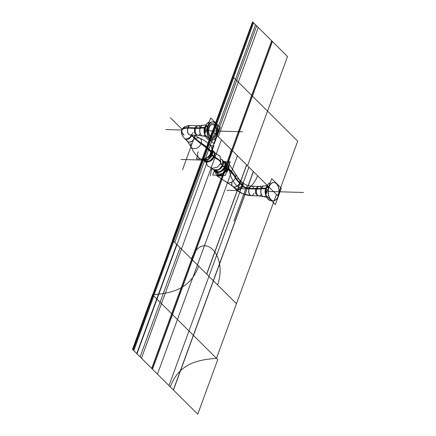 <?xml version="1.0" encoding="UTF-8"?>
<svg xmlns="http://www.w3.org/2000/svg" width="436" height="436" viewBox="0 0 436 436"><rect width="100%" height="100%" fill="white"/><g stroke="black" fill="none" stroke-linecap="round" stroke-linejoin="round"><path stroke-width="0.65" d="M191.159 135.04A4.758 1.864 20.1 0 0 191.393 135.28A4.747 3.221 -46.8 0 0 191.486 135.051A4.747 3.221 -46.8 0 1 188.243 138.61A4.747 3.221 -46.8 0 1 184.526 138.457M183.97 135.236A14.235 5.575 20.1 0 1 181.703 130.555A14.235 5.575 20.1 0 1 188.347 128.162M191.3 135.193A4.747 3.33 -45.2 0 0 191.36 135.046A4.747 3.33 134.8 0 1 188.025 138.512A4.747 3.33 134.8 0 1 184.248 138.19C181.578 135.013 180.776 132.337 181.839 130.151C182.433 127.792 184.782 126.266 188.875 125.563L190.548 125.524A4.747 2.829 91.7 0 0 188.003 127.884A14.246 5.581 -159.9 0 0 181.839 130.151A14.246 5.581 20.1 0 1 188.003 127.884A4.747 2.829 91.7 0 0 190.27 135.013L190.45 135.024A4.747 2.703 92.9 0 0 190.57 135.024M181.599 133.678L181.997 129.759A14.235 5.575 20.1 0 1 188.532 127.644M195.911 127.857L187.954 127.623A4.747 2.829 91.7 0 0 187.703 132.462A4.747 2.829 91.7 0 0 190.118 135.013L198.075 135.242M198.048 135.242L196.827 135.209L194.456 132.789L194.565 128.075L195.786 128.108L194.565 128.075L197.105 125.715L198.326 125.748M200.277 127.426A4.747 2.829 91.7 0 0 195.655 128.108L188.003 127.884A14.246 5.581 20.1 0 0 183.785 134.713A14.246 5.581 20.1 0 1 188.003 127.884L195.655 128.108A4.747 2.829 91.7 0 1 200.277 127.426A4.747 2.829 91.7 0 0 195.655 128.108A4.747 2.829 91.7 0 1 198.2 125.748A4.747 2.829 91.7 0 0 195.655 128.108A4.747 2.829 91.7 0 0 197.922 135.236L202.255 135.912A5.357 3.194 -88.3 0 1 200.179 127.939A5.357 3.194 -88.3 0 1 202.56 125.328L202.56 125.328A5.357 3.194 -88.3 0 0 200.179 127.939A30.095 11.788 20.1 0 1 195.655 128.108A30.095 11.788 -159.9 0 0 200.179 127.939A30.095 11.788 20.1 0 1 201.067 127.857A30.095 11.788 20.1 0 1 204.555 127.77A30.095 11.788 -159.9 0 0 201.067 127.857A30.095 11.788 -159.9 0 0 200.179 127.939A30.095 11.788 20.1 0 1 195.655 128.108A4.747 2.829 91.7 0 0 197.922 135.236M198.353 125.753A4.747 2.829 91.7 0 0 195.72 128.375L187.763 128.14A4.747 2.829 91.7 0 1 190.396 125.519L198.353 125.753M202.685 125.301L198.069 125.742A4.747 2.829 91.7 0 0 195.426 128.364A30.095 10.442 -162.4 0 0 200.2 128.222A5.39 3.216 91.7 0 1 202.685 125.301A5.39 3.216 91.7 0 1 202.778 125.279M202.375 135.945L197.791 135.236A4.747 2.829 91.7 0 1 195.372 132.697A4.747 2.829 91.7 0 1 195.611 127.846A30.095 13.091 -157.3 0 0 200.413 127.639A5.39 3.216 91.7 0 0 202.375 135.945A5.39 3.216 91.7 0 0 202.468 135.972M200.173 127.672A30.095 13.091 22.7 0 1 204.871 127.459M204.865 127.377A5.968 3.559 91.7 0 0 204.707 127.775A5.968 3.559 91.7 0 1 204.865 127.377A5.968 3.559 91.7 0 0 204.707 127.775A5.968 3.559 91.7 0 1 204.865 127.377A5.968 3.559 91.7 0 0 204.707 127.775A5.968 3.559 91.7 0 0 204.669 133.999A5.968 3.559 91.7 0 1 204.707 127.775A1.166 0.458 -159.9 0 0 204.74 127.775A1.166 0.458 20.1 0 1 204.707 127.775A5.968 3.559 91.7 0 0 204.74 134.184A5.968 3.559 91.7 0 1 204.707 127.775A5.968 3.559 91.7 0 0 204.74 134.184M200.097 133.683A4.747 2.829 91.7 0 1 196.314 134.321A4.747 2.829 91.7 0 1 195.655 128.108A30.095 11.788 -159.9 0 0 200.179 127.939A30.095 11.788 20.1 0 1 201.067 127.857A30.095 11.788 20.1 0 1 204.555 127.77A30.095 11.788 -159.9 0 0 201.067 127.857A30.095 11.788 -159.9 0 0 200.179 127.939A5.357 3.194 -88.3 0 0 202.255 135.912L202.255 135.912A5.357 3.194 -88.3 0 1 200.179 127.939A30.095 11.788 20.1 0 1 195.655 128.108A4.747 2.829 91.7 0 0 196.314 134.321A4.747 2.829 91.7 0 0 200.097 133.683A4.747 2.829 91.7 0 1 196.314 134.321A4.747 2.829 91.7 0 1 195.655 128.108L188.003 127.884A4.747 2.829 91.7 0 0 188.908 134.37A4.747 2.829 91.7 0 0 192.81 132.658A4.747 2.829 -88.3 0 1 188.908 134.37A4.747 2.829 -88.3 0 1 188.003 127.884A4.747 2.829 91.7 0 0 188.908 134.37A4.747 2.829 91.7 0 0 192.81 132.658M199.96 128.249L199.96 128.249A30.095 10.442 17.6 0 1 204.68 128.108M205.307 126.293A5.979 3.564 91.7 0 0 204.446 128.097A1.166 0.403 -162.4 0 0 204.648 128.108M204.838 127.552A1.166 0.403 -162.4 0 0 204.816 127.53A7.308 4.36 91.7 0 1 205.601 125.737M205.045 135.106A5.979 3.564 91.7 0 1 204.68 127.448A1.166 0.507 -157.3 0 0 204.838 127.459M205.122 126.756A1.166 0.507 -157.3 0 0 205.105 126.74A7.308 4.36 91.7 0 0 204.729 134.212M204.816 134.479A7.308 4.36 91.7 0 0 205.312 135.678M205.34 126.598A7.532 4.491 91.7 0 0 205.171 127.023A7.532 4.491 91.7 0 1 205.34 126.598A7.532 4.491 91.7 0 0 205.171 127.023A7.532 4.491 91.7 0 1 205.34 126.598A7.532 4.491 91.7 0 0 205.171 127.023A7.532 4.491 91.7 0 0 204.833 133.928A7.532 4.491 91.7 0 1 205.171 127.023A1.166 0.458 -159.9 0 0 205.198 127.023A1.166 0.458 20.1 0 1 205.171 127.023A7.532 4.491 91.7 0 0 204.833 133.928A7.532 4.491 91.7 0 1 205.171 127.023A1.166 0.458 -159.9 0 0 205.198 127.023A1.166 0.458 20.1 0 1 205.171 127.023A7.532 4.491 91.7 0 0 204.833 133.928M205.073 134.735A7.532 4.491 91.7 0 0 205.1 134.806A7.532 4.491 91.7 0 1 205.073 134.735A7.532 4.491 91.7 0 0 205.231 135.16A7.532 4.491 91.7 0 1 205.073 134.735A7.532 4.491 91.7 0 0 205.231 135.16M205.329 126.62A1.166 0.507 -157.3 0 1 205.182 126.609A7.548 4.502 91.7 0 0 204.746 134.163L204.865 127.486M205.901 125.252A7.548 4.502 91.7 0 0 204.882 127.426A1.166 0.403 -162.4 0 0 205.084 127.437M205.274 126.881A1.166 0.403 -162.4 0 0 205.247 126.865A8.878 5.292 91.7 0 1 206.424 124.342M205.623 125.922A1.166 0.507 -157.3 0 0 205.601 125.9A8.878 5.292 91.7 0 0 204.871 133.836M204.855 134.517A7.548 4.502 91.7 0 0 205.579 136.179M205.084 134.746A8.878 5.292 91.7 0 0 206.048 137.122M205.476 126.309L204.893 133.776L205.661 125.835M209.209 121.971A9.101 5.428 91.7 0 0 205.634 126.271A9.101 5.428 -88.3 0 1 209.209 121.971A9.101 5.428 91.7 0 0 205.634 126.271A9.101 5.428 91.7 0 0 204.996 133.487A9.101 5.428 -88.3 0 1 205.634 126.271A9.101 5.428 -88.3 0 1 209.209 121.971A9.101 5.428 91.7 0 0 205.634 126.271A9.101 5.428 91.7 0 0 204.996 133.487A9.101 5.428 -88.3 0 1 205.634 126.271L207.618 126.326L205.634 126.271A9.101 5.428 91.7 0 0 204.996 133.487M205.329 134.991A9.101 5.428 91.7 0 0 209.978 139.951A9.101 5.428 -88.3 0 1 205.329 134.991A9.101 5.428 91.7 0 0 210.31 139.94A9.101 5.428 -88.3 0 1 205.329 134.991A9.101 5.428 91.7 0 0 210.31 139.94M205.46 126.336L205.312 126.805M209.231 121.911A9.101 5.428 -88.3 0 0 205.323 126.767L207.432 126.832M207.836 126.843A9.101 5.428 -88.3 0 1 212.877 121.818A9.101 5.428 -88.3 0 1 217.504 126.702A9.101 5.428 -88.3 0 1 217.03 135.978M212.735 121.813A9.101 5.428 91.7 0 0 207.863 126.336A9.101 5.428 -88.3 0 1 215.351 123.045A9.101 5.428 -88.3 0 1 217.079 135.492A9.101 5.428 91.7 0 0 215.15 122.859M209.907 139.945L209.836 139.945A9.101 5.428 -88.3 0 1 205.138 134.8M204.898 133.748A9.101 5.428 -88.3 0 1 205.683 125.781L207.792 125.841M217.39 134.991A9.101 5.428 -88.3 0 1 212.348 140.016A9.101 5.428 -88.3 0 1 207.721 135.133A9.101 5.428 -88.3 0 1 208.195 125.857M217.079 135.492C213.651 145.924 203.863 136.201 207.863 126.336C211.291 115.905 221.074 125.628 217.079 135.492C213.651 145.924 203.863 136.201 207.863 126.336C211.291 115.905 221.074 125.628 217.079 135.492C213.651 145.924 203.863 136.201 207.863 126.336C211.291 115.905 221.074 125.628 217.079 135.492C213.651 145.924 203.863 136.201 207.863 126.336C211.291 115.905 221.074 125.628 217.079 135.492A9.101 5.428 -88.3 0 1 209.591 138.779A9.101 5.428 -88.3 0 1 207.863 126.336A9.101 5.428 -88.3 0 1 215.351 123.045A9.101 5.428 -88.3 0 1 217.079 135.492A9.101 5.428 91.7 0 0 215.351 123.045A9.101 5.428 91.7 0 0 207.863 126.336A9.101 5.428 91.7 0 0 209.591 138.779A9.101 5.428 91.7 0 0 217.079 135.492A9.101 5.428 91.7 0 0 215.351 123.045A9.101 5.428 91.7 0 0 207.863 126.336A9.101 5.428 91.7 0 0 209.591 138.779A9.101 5.428 91.7 0 0 217.079 135.492A9.101 5.428 -88.3 0 1 209.591 138.779A9.101 5.428 -88.3 0 1 207.863 126.336A9.101 5.428 91.7 0 0 212.207 140.011M214.261 143.869L220.262 127.481L210.681 117.96L204.68 134.348L214.261 143.869M184.096 138.038A4.747 3.33 -45.2 0 0 184.155 138.103L187.535 141.46M191.878 135.062L194.778 137.945M192.26 135.073L192.096 135.618L191.333 134.866L192.096 135.618L188.772 139.171L184.935 138.877L184.177 138.125M184.243 138.185A4.747 3.33 -45.2 0 0 188.02 138.512A4.747 3.33 -45.2 0 0 191.36 135.046A4.747 3.33 134.8 0 1 188.02 138.512A4.747 3.33 134.8 0 1 184.243 138.185A4.747 3.33 -45.2 0 0 188.02 138.512A4.747 3.33 -45.2 0 0 191.36 135.046A4.747 3.33 134.8 0 1 188.02 138.512A4.747 3.33 134.8 0 1 184.243 138.185A4.747 3.33 -45.2 0 0 187.992 138.523A4.747 3.33 -45.2 0 0 191.339 135.106M191.213 135.1L194.592 138.457A4.747 3.33 -45.2 0 0 194.565 135.138M194.478 135.138A4.747 3.33 134.8 0 1 194.396 138.267A38.025 13.44 -157 0 0 200.991 143.782A47.709 16.862 23 0 1 211.46 152.736A8.306 5.821 -45.2 0 0 211.089 146.485L209.258 144.485C206.25 141.531 202.86 139.384 199.089 138.049M198.925 157.827A8.328 5.837 -45.2 0 0 205.65 158.344A8.328 5.837 -45.2 0 0 211.476 152.11A47.709 18.683 -159.9 0 0 210.092 150.665A47.709 18.683 -159.9 0 0 201.121 143.444A6.235 4.371 -45.2 0 1 194.151 148.681A6.235 4.371 -45.2 0 1 191.115 143.15A6.235 4.371 -45.2 0 0 194.151 148.681A6.235 4.371 -45.2 0 0 201.121 143.444A6.235 4.371 -45.2 0 0 199.35 138.141C203.029 139.493 206.337 141.613 209.28 144.507L210.899 146.262A8.328 5.837 134.8 0 1 211.476 152.11A47.709 18.683 -159.9 0 0 210.092 150.665A47.709 18.683 -159.9 0 0 201.121 143.444A47.709 18.683 20.1 0 1 210.092 150.665A47.709 18.683 20.1 0 1 211.476 152.11A8.328 5.837 134.8 0 1 199.181 158.055L197.415 156.448C194.505 153.526 192.358 150.229 190.984 146.556A6.235 4.371 -45.2 0 0 195.922 148.425A6.235 4.371 -45.2 0 0 201.121 143.444A38.025 14.895 20.1 0 1 194.603 138.114A4.747 3.33 134.8 0 1 191.279 141.667A4.747 3.33 134.8 0 1 187.447 141.373L191.028 146.665A6.235 4.371 -45.2 0 0 195.993 148.404A6.235 4.371 -45.2 0 0 201.121 143.444A38.025 14.895 20.1 0 1 194.603 138.114A4.747 3.33 134.8 0 0 194.527 135.138A4.747 3.33 134.8 0 1 194.603 138.114A38.025 14.895 -159.9 0 0 201.121 143.444A6.235 4.371 -45.2 0 0 199.459 138.185L194.674 135.144L199.568 138.228M187.3 141.226A4.747 3.33 134.8 0 0 187.349 141.275A4.747 3.33 134.8 0 0 191.311 141.493A4.747 3.33 134.8 0 0 194.581 137.749A38.025 16.285 -162.9 0 0 201.236 143.101A47.709 20.432 17.1 0 1 211.629 151.657M211.678 151.706A47.709 20.432 17.1 0 1 211.787 151.832A8.306 5.821 -45.2 0 1 206.283 158.279A8.306 5.821 -45.2 0 1 199.405 158.241L197.394 156.426C194.423 153.434 192.254 150.06 190.892 146.3M194.494 138.005A38.025 14.895 -159.9 0 0 201.121 143.444A38.025 14.895 20.1 0 1 194.603 138.114A4.747 3.33 134.8 0 0 194.527 135.138A4.747 3.33 134.8 0 1 194.603 138.114L191.524 135.051L194.603 138.114A38.025 14.895 -159.9 0 0 201.121 143.444A47.709 18.683 20.1 0 1 210.092 150.665A47.709 18.683 20.1 0 1 211.476 152.11A8.328 5.837 134.8 0 1 202.162 159.113A8.328 5.837 134.8 0 1 198.113 151.723A8.328 5.837 -45.2 0 0 202.162 159.113A8.328 5.837 -45.2 0 0 211.476 152.11A8.328 5.837 -45.2 0 0 210.664 146.006M197.361 156.399L196.445 158.911L200.909 159.042M210.343 145.624L213.962 145.733L211.951 151.216M211.171 153.347L209.002 159.276L203.912 159.129M212.185 150.578A6.507 4.562 -45.2 0 1 211.885 154.42A1.591 0.561 23 0 1 210.866 154.18M209.743 157.254A6.327 4.436 -45.2 0 0 211.891 154.066A6.327 4.436 -45.2 0 1 209.743 157.254A6.327 4.436 -45.2 0 0 211.891 154.066A6.327 4.436 -45.2 0 1 209.743 157.254A6.327 4.436 -45.2 0 0 211.891 154.066A1.591 0.621 20.1 0 1 210.975 153.886A1.591 0.621 -159.9 0 0 211.891 154.066A6.327 4.436 -45.2 0 0 212.098 150.823A6.327 4.436 -45.2 0 1 211.891 154.066A1.591 0.621 20.1 0 1 210.975 153.886A1.591 0.621 -159.9 0 0 211.891 154.066A1.591 0.621 20.1 0 1 210.975 153.886A1.591 0.621 20.1 0 0 212.027 154.066L212.414 154.279A6.731 4.714 134.8 0 1 209.351 158.328A6.731 4.714 -45.2 0 0 212.414 154.279L212.414 154.279A6.731 4.714 -45.2 0 0 212.348 150.137A6.731 4.714 134.8 0 1 212.414 154.279L212.021 154.082L212.414 154.279A6.731 4.714 134.8 0 1 209.351 158.328A6.731 4.714 -45.2 0 0 212.414 154.279L212.414 154.279A6.731 4.714 -45.2 0 1 209.351 158.328M203.269 159.227A6.507 4.562 -45.2 0 0 206.773 159.211M209.656 157.494A6.507 4.562 -45.2 0 0 212.147 153.712A1.591 0.681 17.1 0 1 211.084 153.597M203.612 159.184A6.327 4.436 -45.2 0 0 206.359 159.2A6.327 4.436 -45.2 0 1 203.612 159.184A6.327 4.436 -45.2 0 0 206.359 159.2A6.327 4.436 -45.2 0 1 203.612 159.184A6.327 4.436 -45.2 0 0 206.359 159.2M212.141 153.734L212.594 154.001A6.693 4.687 -45.2 0 1 209.291 158.486M207.858 159.244A6.731 4.714 -45.2 0 1 202.718 159.265A6.731 4.714 -45.2 0 0 207.858 159.244A6.731 4.714 134.8 0 1 202.718 159.265A6.731 4.714 -45.2 0 0 207.858 159.244A6.731 4.714 134.8 0 1 202.718 159.265L204.451 159.941A6.693 4.687 -45.2 0 0 208.043 159.249M202.827 159.265A6.693 4.687 -45.2 0 0 207.536 159.233M209.444 158.066A6.693 4.687 -45.2 0 0 212.419 153.826L209.28 158.524L212.414 154.279M212.31 150.235A6.693 4.687 -45.2 0 1 212.152 154.557L212.348 150.126L212.823 151.521A6.693 4.687 -45.2 0 1 212.327 154.726L211.88 154.437M212.299 154.835A1.591 0.561 23 0 1 212.305 154.835A6.507 4.562 -45.2 0 0 212.452 154.448A6.507 4.562 -45.2 0 1 209.269 158.551M212.621 150.731A6.507 4.562 -45.2 0 1 213.902 156.42A1.591 0.561 23 0 1 211.901 155.641M203.901 159.827A6.327 4.436 -45.2 0 0 209.024 160.993A6.327 4.436 -45.2 0 0 213.907 156.072A6.327 4.436 -45.2 0 1 209.024 160.993A6.327 4.436 -45.2 0 1 203.901 159.827A6.327 4.436 -45.2 0 0 209.024 160.993A6.327 4.436 -45.2 0 0 213.907 156.072A6.327 4.436 -45.2 0 1 209.024 160.993A6.327 4.436 -45.2 0 1 203.901 159.827A6.327 4.436 -45.2 0 0 209.024 160.993A6.327 4.436 -45.2 0 0 213.907 156.072A1.591 0.621 20.1 0 1 212.032 155.407A1.591 0.621 -159.9 0 0 213.907 156.072A6.327 4.436 -45.2 0 0 212.703 150.976A6.327 4.436 -45.2 0 1 213.907 156.072A1.591 0.621 20.1 0 1 212.032 155.407A1.591 0.621 -159.9 0 0 213.907 156.072A1.591 0.621 20.1 0 1 212.032 155.407A1.591 0.621 20.1 0 0 214.043 156.072M203.656 159.75A6.507 4.562 -45.2 0 0 209.073 161.113A6.507 4.562 -45.2 0 0 214.163 155.717A1.591 0.681 17.1 0 1 212.152 155.167M209.574 158.323A4.758 3.335 -45.2 0 0 211.231 156.655M207.378 159.56A6.507 4.562 -45.2 0 0 208.097 159.249M214.152 155.734L214.61 156.001A6.693 4.687 -45.2 0 1 206.468 161.947L203.487 159.685L209.095 161.669L214.436 155.832A6.693 4.687 -45.2 0 1 209.008 161.451A6.693 4.687 -45.2 0 1 203.492 159.69A6.731 4.714 -45.2 0 0 208.849 161.652A6.731 4.714 -45.2 0 0 214.43 156.284A6.731 4.714 134.8 0 1 209.721 161.315A6.731 4.714 134.8 0 1 204.288 160.9A6.731 4.714 -45.2 0 0 209.721 161.315A6.731 4.714 -45.2 0 0 214.43 156.284L214.43 156.284A6.731 4.714 -45.2 0 0 213.771 151.352A6.731 4.714 134.8 0 1 214.43 156.284L214.038 156.088L214.43 156.284A6.731 4.714 134.8 0 1 208.849 161.652A6.731 4.714 134.8 0 1 203.508 159.696A6.731 4.714 -45.2 0 0 208.849 161.652A6.731 4.714 -45.2 0 0 214.43 156.284L214.038 156.088M213.275 158.6A6.611 4.633 134.8 0 1 211.531 160.35A6.611 4.633 -45.2 0 0 213.275 158.6L214.43 156.284M214.343 156.775L214.719 152.976L212.555 150.556A6.693 4.687 -45.2 0 1 214.169 156.557L214.37 156.726A6.736 4.72 134.8 0 0 213.667 151.248M213.896 156.437L214.343 156.731A6.693 4.687 -45.2 0 0 214.834 153.526L212.555 150.556L213.771 151.352C214.959 152.633 215.199 154.317 214.485 156.41L214.31 156.197L214.485 156.41M214.605 156.055L214.637 155.995A6.736 4.72 134.8 0 1 213.286 158.579A6.736 4.72 134.8 0 1 211.515 160.366A6.736 4.72 134.8 0 1 204.184 160.791M213.062 158.878A4.747 3.33 134.8 0 1 211.809 160.137M220.883 162.797A7.924 2.752 17.6 0 0 219.69 160.584A7.924 3.107 -159.9 0 0 214.071 157.363A7.924 3.107 20.1 0 1 220.774 163.124A7.924 3.107 -159.9 0 0 219.69 160.584A7.924 3.107 -159.9 0 0 214.071 157.363A7.924 3.107 20.1 0 1 219.69 160.584A7.924 3.107 20.1 0 1 220.774 163.124A7.924 3.107 -159.9 0 0 219.69 160.584L220.774 163.119L219.69 160.584L213.929 157.314L219.69 160.584A7.924 3.45 -157.3 0 0 214.229 157.042M214.065 157.369A7.924 3.068 24 0 1 220.572 163.62L220.3 156.628L214.616 152.573L220.169 156.393L220.774 163.119L217.586 167.081L212.599 168.291L207.923 166.192L205.514 161.734L207.923 166.192L212.599 168.291L217.586 167.081L220.774 163.119M220.382 164.018L222.807 165.113A6.736 4.72 -45.2 0 0 221.139 159.058M221.161 159.162A6.611 4.633 134.8 0 1 222.791 164.677A6.611 4.633 134.8 0 1 217.433 169.915A6.611 4.633 134.8 0 1 212.141 168.236A6.611 4.633 -45.2 0 0 217.433 169.915A6.611 4.633 -45.2 0 0 222.791 164.677A6.611 4.633 -45.2 0 0 221.161 159.162A6.611 4.633 134.8 0 1 222.791 164.677A6.611 4.633 -45.2 0 0 221.161 159.162A6.611 4.633 -45.2 0 1 222.791 164.677L220.507 163.762L222.791 164.677A6.611 4.633 134.8 0 1 217.433 169.915A6.611 4.633 134.8 0 1 212.141 168.236A6.611 4.633 -45.2 0 0 217.433 169.915A6.611 4.633 -45.2 0 0 222.791 164.677L220.507 163.762M220.621 163.505L223.074 164.377A6.736 4.72 -45.2 0 1 217.58 170.051A6.736 4.72 -45.2 0 1 212.038 168.22M222.742 164.279L223.205 164.546A6.693 4.687 -45.2 0 1 215.068 170.492L212.986 169.539A6.731 4.714 -45.2 0 0 218.409 169.817A6.731 4.714 -45.2 0 0 223.03 164.824A6.731 4.714 134.8 0 1 218.409 169.817A6.731 4.714 134.8 0 1 212.991 169.544A6.731 4.714 -45.2 0 0 218.409 169.817A6.731 4.714 -45.2 0 0 223.03 164.824L223.03 164.824A6.731 4.714 -45.2 0 0 222.474 160.001A6.731 4.714 134.8 0 1 223.03 164.824L223.03 164.824A6.731 4.714 134.8 0 1 218.409 169.817A6.731 4.714 134.8 0 1 212.991 169.544A6.731 4.714 -45.2 0 0 218.409 169.817A6.731 4.714 -45.2 0 0 223.03 164.824A6.731 4.714 -45.2 0 0 222.474 160.001A6.731 4.714 134.8 0 1 223.03 164.824L222.949 164.759M223.069 164.399L218.638 169.827L212.986 169.539M222.801 165.124L222.469 159.996L223.434 162.067A6.693 4.687 -45.2 0 1 222.938 165.271L222.485 164.977M222.91 165.38A1.591 0.561 23 0 1 222.916 165.38A6.507 4.562 -45.2 0 0 223.069 164.999A6.507 4.562 -45.2 0 1 217.989 170.105M223.237 161.276A6.507 4.562 -45.2 0 1 224.518 166.972A1.591 0.561 23 0 1 222.518 166.192M214.517 170.378A6.327 4.436 -45.2 0 0 219.635 171.539A6.327 4.436 -45.2 0 0 224.518 166.617A6.327 4.436 -45.2 0 1 219.635 171.539A6.327 4.436 -45.2 0 1 214.517 170.378A6.327 4.436 -45.2 0 0 219.635 171.539A6.327 4.436 -45.2 0 0 224.518 166.617A6.327 4.436 -45.2 0 1 219.635 171.539A6.327 4.436 -45.2 0 1 214.517 170.378A6.327 4.436 -45.2 0 0 219.635 171.539A6.327 4.436 -45.2 0 0 224.518 166.617A1.591 0.621 20.1 0 1 222.643 165.953A1.591 0.621 -159.9 0 0 224.518 166.617A6.327 4.436 -45.2 0 0 223.314 161.522A6.327 4.436 -45.2 0 1 224.518 166.617A1.591 0.621 20.1 0 1 222.643 165.953A1.591 0.621 -159.9 0 0 224.518 166.617A1.591 0.621 20.1 0 1 222.643 165.953A1.591 0.621 20.1 0 0 224.654 166.617M214.272 170.296A6.507 4.562 -45.2 0 0 219.684 171.659A6.507 4.562 -45.2 0 0 224.774 166.263A1.591 0.681 17.1 0 1 222.763 165.713M220.185 168.868A4.758 3.335 -45.2 0 0 221.848 167.201M224.769 166.285L225.221 166.552A6.693 4.687 -45.2 0 1 217.079 172.493L214.098 170.236A6.693 4.687 -45.2 0 0 219.624 171.997A6.693 4.687 -45.2 0 0 225.047 166.378L225.221 166.596L219.706 172.215L214.098 170.236L214.899 171.446A6.731 4.714 -45.2 0 0 220.333 171.866A6.731 4.714 -45.2 0 0 225.041 166.83A6.731 4.714 134.8 0 1 220.333 171.866A6.731 4.714 134.8 0 1 214.899 171.446C218.812 173.566 222.213 172.067 225.096 166.955L225.041 166.83A6.731 4.714 -45.2 0 0 224.387 161.898A6.731 4.714 134.8 0 1 225.041 166.83L224.649 166.634L225.041 166.83A6.731 4.714 134.8 0 1 219.461 172.198A6.731 4.714 134.8 0 1 214.12 170.242A6.731 4.714 -45.2 0 0 219.461 172.198A6.731 4.714 -45.2 0 0 225.041 166.83L224.649 166.634M225.096 166.955C225.81 164.863 225.576 163.178 224.387 161.898L223.172 161.102A6.693 4.687 -45.2 0 1 224.785 167.102L225.33 163.522L223.172 161.102L225.45 164.072A6.693 4.687 -45.2 0 1 224.954 167.277L224.507 166.983M224.927 167.38A1.591 0.561 23 0 1 224.932 167.38A6.507 4.562 -45.2 0 0 225.085 166.999A6.507 4.562 -45.2 0 1 220.006 172.111M225.249 163.266A6.513 4.567 -45.2 0 1 226.54 168.972A1.591 0.561 23 0 1 224.529 168.192M216.523 172.373A6.338 4.442 -45.2 0 0 221.646 173.55A6.338 4.442 -45.2 0 0 226.54 168.618A6.338 4.442 -45.2 0 1 221.646 173.55A6.338 4.442 -45.2 0 1 216.523 172.373A6.338 4.442 -45.2 0 0 221.646 173.55A6.338 4.442 -45.2 0 0 226.54 168.618A6.338 4.442 -45.2 0 1 221.646 173.55A6.338 4.442 -45.2 0 1 216.523 172.373A6.338 4.442 -45.2 0 0 221.646 173.55A6.338 4.442 -45.2 0 0 226.54 168.618A1.591 0.621 20.1 0 1 224.66 167.953A1.591 0.621 -159.9 0 0 226.54 168.618A6.338 4.442 -45.2 0 0 225.33 163.511A6.338 4.442 -45.2 0 1 226.54 168.618A1.591 0.621 20.1 0 1 224.66 167.953A1.591 0.621 -159.9 0 0 226.54 168.618A1.591 0.621 20.1 0 1 224.66 167.953A1.591 0.621 20.1 0 0 226.676 168.618M216.278 172.296A6.513 4.567 -45.2 0 0 221.695 173.67A6.513 4.567 -45.2 0 0 226.796 168.263A1.591 0.681 17.1 0 1 224.78 167.718M222.202 170.874A4.758 3.335 -45.2 0 0 223.859 169.206M214.305 170.661L212.697 175.059L225.254 175.425L230.213 161.881L224.18 161.707M224.518 162.034A7.526 5.276 134.8 0 1 227.494 168.65A7.526 5.276 134.8 0 1 220.72 174.798A7.526 5.276 134.8 0 1 215.035 171.571A7.526 5.276 -45.2 0 0 220.72 174.798A7.526 5.276 -45.2 0 0 227.494 168.65A7.526 5.276 -45.2 0 0 224.518 162.034A7.526 5.276 134.8 0 1 227.494 168.65A7.526 5.276 -45.2 0 0 224.518 162.034A7.526 5.276 -45.2 0 1 227.494 168.65A7.526 5.276 134.8 0 1 220.72 174.798A7.526 5.276 134.8 0 1 215.035 171.571A7.526 5.276 -45.2 0 0 220.72 174.798A7.526 5.276 -45.2 0 0 227.494 168.65A7.526 5.276 -45.2 0 1 220.72 174.798A7.526 5.276 -45.2 0 1 215.035 171.571M227.57 169.103A0.807 0.283 23 0 1 228.366 169.522M228.344 168.917A0.807 0.316 -159.9 0 0 227.728 168.678A0.807 0.316 20.1 0 1 228.344 168.917A0.807 0.316 -159.9 0 0 227.728 168.678A0.807 0.316 20.1 0 1 228.344 168.917A0.807 0.316 20.1 0 0 227.728 168.678A0.807 0.316 20.1 0 1 228.546 169.07A8.328 5.837 134.8 0 1 226.235 172.749A8.328 5.837 -45.2 0 0 228.546 169.07A47.709 18.683 20.1 0 1 230.072 170.52A47.709 18.683 20.1 0 1 235.538 177.643A6.235 4.371 134.8 0 1 227.309 182.651A6.235 4.371 134.8 0 0 235.538 177.643A47.709 18.683 -159.9 0 0 230.072 170.52A47.709 18.683 -159.9 0 0 228.546 169.07A8.328 5.837 -45.2 0 0 228.949 165.337A8.328 5.837 134.8 0 1 228.546 169.07A8.328 5.837 134.8 0 1 226.235 172.749A8.328 5.837 -45.2 0 0 228.546 169.07A47.709 18.683 20.1 0 1 230.072 170.52A47.709 18.683 -159.9 0 0 228.546 169.07A47.709 18.683 20.1 0 1 235.538 177.643A38.025 14.895 -159.9 0 0 238.405 181.567A38.025 14.895 -159.9 0 0 239.675 182.902A4.747 3.33 -45.2 0 0 239.211 179.419L235.631 174.128M227.881 168.252A0.807 0.343 17.1 0 1 228.497 168.47M226.48 172.078A8.306 5.821 -45.2 0 0 228.508 168.443A47.709 20.432 17.1 0 1 228.644 168.569A0.807 0.343 17.1 0 1 228.698 168.618A47.709 20.432 17.1 0 1 235.653 177.305A38.025 16.285 -162.9 0 0 239.871 182.749A4.747 3.33 134.8 0 1 236.574 186.504A4.747 3.33 134.8 0 1 232.611 186.254L227.091 182.564M222.611 175.348A8.328 5.837 134.8 0 1 216.441 175.168A8.328 5.837 -45.2 0 0 222.611 175.348A8.328 5.837 134.8 0 1 216.441 175.168A8.328 5.837 -45.2 0 0 222.611 175.348A8.328 5.837 -45.2 0 1 216.441 175.168M216.567 175.174A8.306 5.821 -45.2 0 0 222.011 175.332M228.824 165.675A8.306 5.821 -45.2 0 1 228.175 169.348A47.709 16.862 23 0 1 235.407 177.981A38.025 13.44 -157 0 0 239.68 183.267A4.747 3.33 134.8 0 0 239.304 179.518L235.587 174.019M225.744 161.751A8.306 5.821 -45.2 0 0 223.946 161.527M235.767 174.493L229.292 164.394L235.674 174.237A6.235 4.371 134.8 0 1 235.538 177.643A47.709 18.683 -159.9 0 0 230.072 170.52A47.709 18.683 20.1 0 1 235.538 177.643A47.709 18.683 -159.9 0 0 230.072 170.52A47.709 18.683 -159.9 0 0 228.546 169.07A0.807 0.316 20.1 0 0 227.728 168.678M235.669 174.237A6.235 4.371 134.8 0 1 235.538 177.643A38.025 14.895 -159.9 0 0 238.405 181.567A38.025 14.895 20.1 0 1 235.538 177.643A38.025 14.895 -159.9 0 0 239.784 183.006M227.2 182.608L232.519 186.156A4.747 3.33 -45.2 0 0 236.35 186.455A4.747 3.33 -45.2 0 0 239.675 182.902A38.025 14.895 20.1 0 1 238.405 181.567A38.025 14.895 20.1 0 1 235.538 177.643A38.025 14.895 20.1 0 0 238.405 181.567A38.025 14.895 -159.9 0 0 239.675 182.902A4.747 3.33 -45.2 0 0 236.519 178.76A4.747 3.33 -45.2 0 1 239.675 182.902A38.025 14.895 20.1 0 1 238.405 181.567A38.025 14.895 20.1 0 0 239.675 182.902L242.787 185.992L239.675 182.902A4.747 3.33 -45.2 0 0 236.519 178.76M243.048 185.91L239.669 182.553M249 188.843A4.747 2.829 -88.3 0 1 251.627 186.221A4.747 2.829 91.7 0 0 249.087 188.581A4.747 1.858 20.1 0 1 242.874 186.079A4.747 3.33 -45.2 0 0 242.411 182.602A4.747 3.33 134.8 0 1 242.874 186.079A4.747 3.33 -45.2 0 0 242.411 182.602L241.718 181.916L242.182 185.393L242.945 186.15L242.182 185.393L238.863 188.946L235.026 188.652L235.783 189.404L232.426 186.068A4.747 3.33 134.8 0 1 232.066 182.33M234.988 186.979A4.747 3.33 -45.2 0 0 238.1 190.047A4.747 3.33 -45.2 0 0 242.874 186.079A4.747 1.858 -159.9 0 0 249.087 188.581A4.747 1.858 20.1 0 1 242.874 186.079A4.747 3.33 -45.2 0 0 242.411 182.602A4.747 3.33 134.8 0 1 242.874 186.079A4.747 3.33 134.8 0 1 238.1 190.047A4.747 3.33 134.8 0 1 234.988 186.979A4.747 3.33 -45.2 0 0 238.1 190.047A4.747 3.33 -45.2 0 0 242.874 186.079A4.747 3.33 134.8 0 1 239.555 189.633A4.747 3.33 134.8 0 1 235.718 189.338A4.747 3.33 -45.2 0 0 239.555 189.633A4.747 3.33 -45.2 0 0 242.874 186.079A4.747 1.858 -159.9 0 0 249.087 188.581A4.747 2.829 91.7 0 0 251.349 195.715C245.25 195.279 240.04 193.153 235.718 189.338M242.863 186.428L239.484 183.071A4.747 3.33 134.8 0 0 239.119 179.332L242.498 182.689M251.801 186.227C247.871 185.807 244.716 184.57 242.334 182.526A4.747 3.428 -43.5 0 1 242.683 186.248A4.758 1.864 20.1 0 0 249.136 188.843A4.747 2.954 -89.7 0 1 251.801 186.227A4.747 2.954 -89.7 0 1 251.937 186.232M251.741 195.72A4.747 2.954 -89.7 0 1 249.152 193.203A4.747 2.954 -89.7 0 1 249.327 188.33A4.758 1.864 20.1 0 1 242.874 185.736A4.747 3.428 -43.5 0 1 239.506 189.458A4.747 3.428 -43.5 0 1 235.445 189.06M256.989 188.554L249.032 188.325M259.131 195.938L257.91 195.906L255.534 193.491L255.643 188.772L256.869 188.804L255.643 188.772L258.183 186.412L259.409 186.45A4.747 2.829 91.7 0 0 256.804 189.071L248.847 188.837M261.36 188.123A4.747 2.829 91.7 0 0 256.739 188.804L249.229 188.586L256.739 188.804A4.747 2.829 91.7 0 1 261.36 188.123A4.747 2.829 91.7 0 0 256.739 188.804A4.747 2.829 91.7 0 1 259.278 186.445A4.747 2.829 91.7 0 0 256.739 188.804A4.747 2.829 91.7 0 0 259 195.938L263.333 196.609A5.357 3.194 -88.3 0 1 261.262 188.635A5.357 3.194 -88.3 0 1 263.644 186.025L263.644 186.025A5.357 3.194 -88.3 0 0 261.262 188.635A30.095 11.788 20.1 0 1 256.739 188.804A30.095 11.788 -159.9 0 0 261.262 188.635A30.095 11.788 20.1 0 1 265.638 188.466A30.095 11.788 -159.9 0 0 261.262 188.635A30.095 11.788 20.1 0 1 256.739 188.804A4.747 2.829 91.7 0 0 259 195.938M263.764 185.998L259.148 186.439A4.747 2.829 91.7 0 0 256.504 189.06A30.095 10.442 -162.4 0 0 261.284 188.924A5.39 3.216 91.7 0 1 263.764 185.998A5.39 3.216 91.7 0 1 263.862 185.976M263.453 196.647L258.875 195.933A4.747 2.829 91.7 0 1 256.45 193.393A4.747 2.829 91.7 0 1 256.695 188.548A30.095 13.091 -157.3 0 0 261.496 188.336A5.39 3.216 91.7 0 0 263.453 196.647A5.39 3.216 91.7 0 0 263.551 196.669M261.251 188.368A30.095 13.091 22.7 0 1 265.949 188.156M265.944 188.074A5.968 3.559 91.7 0 0 265.786 188.472A5.968 3.559 91.7 0 1 265.944 188.074A5.968 3.559 91.7 0 0 265.786 188.472A5.968 3.559 91.7 0 1 265.944 188.074A5.968 3.559 91.7 0 0 265.786 188.472A5.968 3.559 91.7 0 0 265.753 194.696A5.968 3.559 91.7 0 1 265.786 188.472A1.166 0.458 -159.9 0 0 265.824 188.472A1.166 0.458 20.1 0 1 265.786 188.472A5.968 3.559 91.7 0 0 265.824 194.881A5.968 3.559 91.7 0 1 265.786 188.472A5.968 3.559 91.7 0 0 265.824 194.881M261.18 194.38A4.747 2.829 91.7 0 1 257.398 195.023A4.747 2.829 91.7 0 1 256.739 188.804A30.095 11.788 -159.9 0 0 261.262 188.635A30.095 11.788 20.1 0 1 265.638 188.466A30.095 11.788 -159.9 0 0 261.262 188.635A5.357 3.194 -88.3 0 0 263.333 196.609L263.339 196.609A5.357 3.194 -88.3 0 1 261.262 188.635A30.095 11.788 20.1 0 1 256.739 188.804A4.747 2.829 91.7 0 0 257.398 195.023A4.747 2.829 91.7 0 0 261.18 194.38A4.747 2.829 91.7 0 1 257.398 195.023A4.747 2.829 91.7 0 1 256.739 188.804L249.229 188.586M261.044 188.946L261.044 188.946A30.095 10.442 17.6 0 1 265.764 188.804M266.385 186.99A5.979 3.564 91.7 0 0 265.524 188.793A1.166 0.403 -162.4 0 0 265.731 188.804M265.922 188.248A1.166 0.403 -162.4 0 0 265.895 188.227A7.308 4.36 91.7 0 1 266.685 186.434M266.129 195.802A5.979 3.564 91.7 0 1 265.764 188.145A1.166 0.507 -157.3 0 0 265.916 188.156M266.205 187.453A1.166 0.507 -157.3 0 0 266.183 187.436A7.308 4.36 91.7 0 0 265.813 194.908M265.895 195.175A7.308 4.36 91.7 0 0 266.396 196.374M266.418 187.295A7.532 4.491 91.7 0 0 266.254 187.72A7.532 4.491 91.7 0 1 266.418 187.295A7.532 4.491 91.7 0 0 266.254 187.72A7.532 4.491 91.7 0 1 266.418 187.295A7.532 4.491 91.7 0 0 266.254 187.72A7.532 4.491 91.7 0 0 265.916 194.625A7.532 4.491 91.7 0 1 266.254 187.72A1.166 0.458 -159.9 0 0 266.282 187.72A1.166 0.458 20.1 0 1 266.254 187.72A7.532 4.491 91.7 0 0 265.916 194.625A7.532 4.491 91.7 0 1 266.254 187.72A1.166 0.458 -159.9 0 0 266.282 187.72A1.166 0.458 20.1 0 1 266.254 187.72A7.532 4.491 91.7 0 0 265.916 194.625M266.314 195.857A7.532 4.491 91.7 0 1 266.156 195.437A7.532 4.491 91.7 0 0 266.314 195.857A7.532 4.491 91.7 0 1 266.156 195.437A7.532 4.491 91.7 0 0 266.178 195.502A7.532 4.491 91.7 0 1 266.156 195.437A8.878 5.292 91.7 0 0 267.132 197.819M265.944 188.183L265.829 194.865A7.548 4.502 91.7 0 1 266.26 187.306A1.166 0.507 -157.3 0 0 266.412 187.317M266.979 185.949A7.548 4.502 91.7 0 0 265.96 188.129A1.166 0.403 -162.4 0 0 266.162 188.139M266.358 187.584A1.166 0.403 -162.4 0 0 266.331 187.562A8.878 5.292 91.7 0 1 267.502 185.038M266.707 186.619A1.166 0.507 -157.3 0 0 266.685 186.597A8.878 5.292 91.7 0 0 265.949 194.532M265.933 195.214A7.548 4.502 91.7 0 0 266.663 196.881M266.745 186.532L265.971 194.472L266.543 187.033L266.936 186.096L266.391 187.502M270.293 182.668A9.101 5.428 91.7 0 0 266.718 186.968A9.101 5.428 -88.3 0 1 270.293 182.668A9.101 5.428 91.7 0 0 266.718 186.968A9.101 5.428 91.7 0 0 266.08 194.184A9.101 5.428 -88.3 0 1 266.718 186.968A9.101 5.428 -88.3 0 1 270.293 182.668A9.101 5.428 91.7 0 0 266.718 186.968A9.101 5.428 91.7 0 0 266.08 194.184A9.101 5.428 -88.3 0 1 266.718 186.968L268.696 187.028L266.718 186.968A9.101 5.428 91.7 0 0 266.08 194.184M266.412 195.688A9.101 5.428 91.7 0 0 271.061 200.647A9.101 5.428 -88.3 0 1 266.412 195.688A9.101 5.428 91.7 0 0 271.394 200.636A9.101 5.428 -88.3 0 1 266.412 195.688A9.101 5.428 91.7 0 0 271.394 200.636M270.315 182.608A9.101 5.428 -88.3 0 0 266.407 187.469L268.511 187.529M268.914 187.54A9.101 5.428 -88.3 0 1 273.961 182.515A9.101 5.428 -88.3 0 1 278.582 187.398A9.101 5.428 -88.3 0 1 278.114 196.68M273.819 182.51A9.101 5.428 91.7 0 0 268.947 187.033A9.101 5.428 -88.3 0 1 276.429 183.747A9.101 5.428 -88.3 0 1 278.157 196.189A9.101 5.428 91.7 0 0 276.233 183.556M270.99 200.642L270.92 200.642A9.101 5.428 -88.3 0 1 266.216 195.497L266.625 196.729L266.205 195.486M265.982 194.445A9.101 5.428 -88.3 0 1 266.767 186.477L268.876 186.543M278.473 195.688A9.101 5.428 -88.3 0 1 273.427 200.713A9.101 5.428 -88.3 0 1 268.805 195.829A9.101 5.428 -88.3 0 1 269.279 186.554M278.157 196.189A9.101 5.428 -88.3 0 1 270.674 199.475A9.101 5.428 -88.3 0 1 268.947 187.033A9.101 5.428 -88.3 0 1 276.429 183.747A9.101 5.428 -88.3 0 1 278.157 196.189A9.101 5.428 91.7 0 0 276.429 183.747A9.101 5.428 91.7 0 0 268.947 187.033A9.101 5.428 91.7 0 0 270.674 199.475A9.101 5.428 91.7 0 0 278.157 196.189A9.101 5.428 -88.3 0 1 270.674 199.475A9.101 5.428 -88.3 0 1 268.947 187.033A9.101 5.428 -88.3 0 1 276.429 183.747A9.101 5.428 -88.3 0 1 278.157 196.189A9.101 5.428 -88.3 0 1 270.674 199.475A9.101 5.428 -88.3 0 1 268.947 187.033A9.101 5.428 91.7 0 0 273.285 200.713M271.759 178.656L265.764 195.045L275.345 204.566L281.34 188.178L271.759 178.656M204.849 134.757A5.357 3.194 -88.3 0 1 202.315 135.928A5.357 3.194 -88.3 0 0 204.849 134.757A5.357 3.194 -88.3 0 1 202.315 135.928M186.706 139.607A4.747 3.33 134.8 0 0 190.14 142.032A4.747 3.33 134.8 0 0 194.603 138.114A4.747 3.33 134.8 0 1 190.14 142.032A4.747 3.33 134.8 0 1 186.706 139.607A4.747 3.33 134.8 0 0 190.14 142.032A4.747 3.33 134.8 0 0 194.603 138.114L191.524 135.051M191.115 143.15A6.235 4.371 -45.2 0 0 194.151 148.681A6.235 4.371 -45.2 0 0 201.121 143.444A6.235 4.371 -45.2 0 0 195.388 138.528A6.235 4.371 -45.2 0 1 201.121 143.444A47.709 18.683 20.1 0 1 211.476 152.11A47.709 18.683 -159.9 0 0 210.092 150.665A47.709 18.683 -159.9 0 0 201.121 143.444A6.235 4.371 -45.2 0 0 195.388 138.528M211.891 154.066A6.327 4.436 -45.2 0 0 212.098 150.823A6.327 4.436 -45.2 0 1 211.891 154.066A6.327 4.436 -45.2 0 0 212.098 150.823M213.907 156.072A6.327 4.436 -45.2 0 0 212.703 150.976A6.327 4.436 -45.2 0 1 213.907 156.072A6.327 4.436 -45.2 0 0 212.703 150.976M211.683 160.235A4.747 3.33 -45.2 0 0 213.155 158.748A4.747 3.33 134.8 0 1 211.683 160.235A4.747 3.33 -45.2 0 0 213.155 158.748M224.518 166.617A6.327 4.436 -45.2 0 0 223.314 161.522A6.327 4.436 -45.2 0 1 224.518 166.617A6.327 4.436 -45.2 0 0 223.314 161.522M226.54 168.618A6.338 4.442 -45.2 0 0 225.33 163.511A6.338 4.442 -45.2 0 1 226.54 168.618A6.338 4.442 -45.2 0 0 225.33 163.511M232.056 182.679A4.747 3.33 -45.2 0 0 234.361 186.891A4.747 3.33 -45.2 0 0 239.675 182.902A4.747 3.33 -45.2 0 1 234.361 186.891A4.747 3.33 -45.2 0 1 232.056 182.679A4.747 3.33 -45.2 0 0 234.361 186.891A4.747 3.33 -45.2 0 0 239.675 182.902L242.787 185.992M242.372 182.564A4.747 3.33 -45.2 0 0 240.045 181.888A4.747 3.33 134.8 0 1 242.372 182.564A4.747 3.33 -45.2 0 0 240.045 181.888M242.874 186.079A4.747 1.858 -159.9 0 0 249.087 188.581A4.747 2.829 91.7 0 0 249.986 195.072A4.747 2.829 91.7 0 0 253.894 193.355A4.747 2.829 -88.3 0 1 249.986 195.072A4.747 2.829 -88.3 0 1 249.087 188.581A4.747 2.829 91.7 0 0 249.986 195.072A4.747 2.829 91.7 0 0 253.894 193.355M265.933 195.453A5.357 3.194 -88.3 0 1 263.393 196.625A5.357 3.194 -88.3 0 0 265.933 195.453A5.357 3.194 -88.3 0 1 263.393 196.625M195.17 135.16L182.488 169.811L195.17 135.16M217.76 359.586L197.77 414.2L133.808 350.637L153.794 296.022L217.76 359.586L197.77 414.2L133.808 350.637L153.794 296.022L217.76 359.586L197.77 414.2L133.808 350.637L153.794 296.022L217.76 359.586L197.77 414.2L133.808 350.637L153.794 296.022L217.76 359.586M181.888 130.021L165.767 129.552L181.888 130.021M212.861 131.301L232.437 150.758L192.467 259.981L172.89 240.53L212.861 131.301L232.437 150.758L192.467 259.981L172.89 240.53L252.831 22.078L272.413 41.529L232.437 150.758L212.861 131.301L252.831 22.078L272.413 41.529L232.437 150.758L212.861 131.301L252.831 22.078L272.413 41.529L232.437 150.758L212.861 131.301L252.831 22.078L272.413 41.529L232.437 150.758L212.861 131.301M152.496 369.21L132.92 349.754L172.89 240.53L192.467 259.981L152.496 369.21L132.92 349.754L172.89 240.53L192.467 259.981L152.496 369.21M216.692 135.106L212.588 131.034L252.564 21.805L256.662 25.882L216.692 135.106L212.588 131.034L252.564 21.805L256.662 25.882L216.692 135.106L212.588 131.034L252.564 21.805L256.662 25.882L216.692 135.106L212.588 131.034L252.564 21.805L256.662 25.882L216.692 135.106L212.588 131.034L252.564 21.805L258.27 27.473L218.294 136.702L212.583 131.029L252.558 21.8L258.27 27.473L218.294 136.702L212.583 131.029L252.558 21.8L258.27 27.473L218.294 136.702L212.583 131.029L252.558 21.8L258.27 27.473L218.294 136.702L212.583 131.029L252.558 21.8L258.27 27.473L218.294 136.702L212.583 131.029L252.558 21.8L258.27 27.473L218.294 136.702L212.583 131.029L252.558 21.8L258.27 27.473L218.294 136.702L212.583 131.029L252.558 21.8L258.27 27.473L218.294 136.702L212.583 131.029L252.558 21.8L256.662 25.882L216.692 135.106L212.588 131.034L252.564 21.805L256.662 25.882L216.692 135.106L212.588 131.034L252.564 21.805L256.662 25.882L216.692 135.106L212.588 131.034L252.564 21.805L256.662 25.882L216.692 135.106M195.513 128.102A30.095 11.788 -159.9 0 0 200.304 127.928M202.255 135.912A5.357 3.194 -88.3 0 1 200.179 127.939A5.357 3.194 -88.3 0 0 202.255 135.912M207.721 130.773L240.013 131.716L207.721 130.773M173.479 241.113L176.722 244.334L136.751 353.563L132.648 349.487L172.618 240.258L176.722 244.334L136.751 353.563L132.648 349.487L172.618 240.258L176.722 244.334L136.751 353.563L132.648 349.487L172.618 240.258L176.722 244.334L136.751 353.563L132.648 349.487L172.618 240.258L176.722 244.334L136.751 353.563L132.648 349.487L172.618 240.258L176.722 244.334L136.751 353.563L132.648 349.487L172.618 240.258L176.722 244.334L136.751 353.563L132.648 349.487L172.618 240.258L176.722 244.334L136.751 353.563L132.648 349.487L172.618 240.258L173.479 241.113M200.059 127.955A30.095 11.788 20.1 0 1 204.773 127.775M204.555 127.77A30.095 11.788 -159.9 0 0 201.067 127.857A30.095 11.788 -159.9 0 0 200.179 127.939M247.539 165.756L215.553 133.977L255.523 24.748L287.509 56.533L247.539 165.756L215.553 133.977L255.523 24.748L287.509 56.533L247.539 165.756L215.553 133.977L255.523 24.748L287.509 56.533L247.539 165.756L215.553 133.977L255.523 24.748L287.509 56.533L247.539 165.756L215.553 133.977L255.523 24.748L287.509 56.533L247.539 165.756L215.553 133.977L255.523 24.748L287.509 56.533L247.539 165.756L215.553 133.977L255.523 24.748L287.509 56.533L247.539 165.756L215.553 133.977L255.523 24.748L287.509 56.533L247.539 165.756L215.553 133.977L255.523 24.748L287.509 56.533L247.539 165.756L215.553 133.977L255.523 24.748L287.509 56.533L247.539 165.756L215.553 133.977L255.523 24.748L287.509 56.533L247.539 165.756L215.553 133.977L255.523 24.748L287.509 56.533L247.539 165.756L215.553 133.977L255.523 24.748L287.509 56.533L247.539 165.756L215.553 133.977L255.523 24.748L287.509 56.533L247.539 165.756L215.553 133.977L255.523 24.748L287.509 56.533L247.539 165.756L215.553 133.977L255.523 24.748L287.509 56.533L247.539 165.756M208.986 130.811L241.272 131.754L208.986 130.811M221.412 139.798L253.398 171.582L213.427 280.806L181.441 249.027L221.412 139.798L253.398 171.582L213.427 280.806L181.441 249.027L221.412 139.798L253.398 171.582L173.452 390.035L141.471 358.256L181.441 249.027L213.427 280.806L173.452 390.035L141.471 358.256L181.441 249.027L213.427 280.806L181.441 249.027L221.412 139.798L253.398 171.582L213.427 280.806L181.441 249.027L221.412 139.798L253.294 171.479L213.324 280.708L181.441 249.027L213.427 280.806L173.452 390.035L141.471 358.256L181.441 249.027L213.427 280.806L173.452 390.035L141.471 358.256L221.412 139.798L253.294 171.479L213.324 280.708L181.441 249.027L221.412 139.798L253.294 171.479L213.324 280.708L181.441 249.027L221.412 139.798L253.294 171.479L213.324 280.708L181.441 249.027L221.412 139.798L253.294 171.479L173.348 389.931L141.471 358.256L181.441 249.027L213.324 280.708L173.348 389.931L141.471 358.256L181.441 249.027L213.324 280.708L173.348 389.931L141.471 358.256L181.441 249.027L213.324 280.708L173.348 389.931L141.471 358.256L181.441 249.027L213.324 280.708L181.441 249.027L221.412 139.798L253.294 171.479L213.324 280.708L181.441 249.027L221.412 139.798L237.407 155.69L197.432 264.919L181.441 249.027L221.412 139.798L237.407 155.69L197.432 264.919L181.441 249.027L221.412 139.798L237.407 155.69L157.461 374.143L141.471 358.256L181.441 249.027L197.432 264.919L157.461 374.143L141.471 358.256L181.441 249.027L213.324 280.708L173.348 389.931L141.471 358.256L181.441 249.027L213.324 280.708L173.348 389.931L141.471 358.256L221.412 139.798L237.407 155.69L197.432 264.919L181.441 249.027L221.412 139.798L253.294 171.479L213.324 280.708L181.441 249.027L221.412 139.798L253.294 171.479L213.324 280.708L181.441 249.027L221.412 139.798L253.294 171.479L173.348 389.931L141.471 358.256L181.441 249.027L213.324 280.708L173.348 389.931L141.471 358.256L181.441 249.027L213.324 280.708L181.441 249.027L197.432 264.919L157.461 374.143L141.471 358.256L181.441 249.027L197.432 264.919L157.461 374.143L141.471 358.256L221.412 139.798L253.294 171.479L213.324 280.708L181.441 249.027L221.412 139.798L253.294 171.479L213.324 280.708L181.441 249.027L221.412 139.798L253.294 171.479L213.324 280.708L181.441 249.027L221.412 139.798L253.398 171.582L213.427 280.806L181.441 249.027L213.324 280.708L173.348 389.931L141.471 358.256L181.441 249.027L213.324 280.708L173.348 389.931L141.471 358.256L181.441 249.027L213.324 280.708L173.348 389.931L141.471 358.256L181.441 249.027L213.324 280.708L173.348 389.931L141.471 358.256L221.412 139.798L253.398 171.582L213.427 280.806L181.441 249.027L221.412 139.798L253.398 171.582L213.427 280.806L181.441 249.027L221.412 139.798L253.398 171.582L213.427 280.806L181.441 249.027L221.412 139.798L253.398 171.582L213.427 280.806L181.441 249.027L221.412 139.798L253.398 171.582L213.427 280.806L181.441 249.027L221.412 139.798L253.398 171.582L213.427 280.806L181.441 249.027L221.412 139.798L253.398 171.582L213.427 280.806L181.441 249.027L221.412 139.798M210.245 130.849L242.53 131.792L210.245 130.849M210.103 130.844L242.389 131.786L210.103 130.844M205.492 126.266L207.618 126.326L205.492 126.266M151.739 368.458L133.678 350.511L173.648 241.282L191.709 259.229L151.739 368.458L133.678 350.511L173.648 241.282L191.709 259.229L151.739 368.458M205.634 126.271L207.618 126.326M213.618 132.054L231.68 150.006L191.709 259.229L173.648 241.282L213.618 132.054L231.68 150.006L191.709 259.229L173.648 241.282L213.618 132.054L253.594 22.83L271.655 40.777L231.68 150.006L213.618 132.054L253.594 22.83L271.655 40.777L231.68 150.006L213.618 132.054L253.594 22.83L271.655 40.777L231.68 150.006L213.618 132.054L253.594 22.83L271.655 40.777L231.68 150.006L213.618 132.054M213.008 131.449L232.29 150.611L192.32 259.834L173.038 240.677L213.008 131.449L232.29 150.611L192.32 259.834L173.038 240.677L252.978 22.22L272.266 41.382L232.29 150.611L213.008 131.449L252.978 22.22L272.266 41.382L232.29 150.611L213.008 131.449L252.978 22.22L272.266 41.382L232.29 150.611L213.008 131.449L252.978 22.22L272.266 41.382L232.29 150.611L213.008 131.449M152.349 369.063L133.067 349.901L173.038 240.677L192.32 259.834L152.349 369.063L133.067 349.901L173.038 240.677L192.32 259.834L152.349 369.063M182.221 129.481L170.432 117.769L182.221 129.481M178.831 246.427L180.057 247.653L140.087 356.877L132.675 349.514L172.645 240.285L178.831 246.427L180.057 247.653L140.087 356.877L132.675 349.514L172.645 240.285L178.831 246.427M138.855 355.656L132.675 349.514L172.645 240.285L180.057 247.653L140.087 356.877L132.675 349.514L172.645 240.285L180.057 247.653L140.087 356.877L138.855 355.656M168.983 385.593L137.002 353.809L176.972 244.585L208.953 276.364L168.983 385.593L137.002 353.809L176.972 244.585L208.953 276.364L168.983 385.593L137.002 353.809L216.943 135.356L248.923 167.135L208.953 276.364L176.972 244.585L216.943 135.356L248.923 167.135L208.953 276.364L176.972 244.585L208.953 276.364L168.983 385.593L137.002 353.809L176.972 244.585L208.953 276.364L168.983 385.593M198.113 151.723A8.328 5.837 -45.2 0 0 202.162 159.113A8.328 5.837 -45.2 0 0 211.476 152.11M208.664 127.132C211.498 118.51 219.581 126.544 216.278 134.697C213.444 143.319 205.356 135.285 208.664 127.132C211.498 118.51 219.581 126.544 216.278 134.697C213.444 143.319 205.356 135.285 208.664 127.132C211.498 118.51 219.581 126.544 216.278 134.697C213.444 143.319 205.356 135.285 208.664 127.132C211.498 118.51 219.581 126.544 216.278 134.697C213.444 143.319 205.356 135.285 208.664 127.132M215.678 134.097C218.463 127.23 211.651 120.467 209.264 127.726C206.479 134.593 213.291 141.362 215.678 134.097C218.463 127.23 211.651 120.467 209.264 127.726C206.479 134.593 213.291 141.362 215.678 134.097C218.463 127.23 211.651 120.467 209.264 127.726C206.479 134.593 213.291 141.362 215.678 134.097C218.463 127.23 211.651 120.467 209.264 127.726C206.479 134.593 213.291 141.362 215.678 134.097M174.765 242.389L214.735 133.165L246.716 164.944L206.746 274.173L174.765 242.389L214.735 133.165L246.716 164.944L206.746 274.173L174.765 242.389L214.735 133.165L246.613 164.841L206.642 274.064L174.765 242.389L214.735 133.165L246.613 164.841L206.642 274.064L174.765 242.389L214.735 133.165L246.613 164.841L206.642 274.064L174.765 242.389L214.735 133.165L246.613 164.841L206.642 274.064L174.765 242.389L214.735 133.165L246.716 164.944L206.746 274.173L174.765 242.389L214.735 133.165L246.716 164.944L206.746 274.173L174.765 242.389L214.735 133.165L246.613 164.841L206.642 274.064L174.765 242.389L214.735 133.165L246.613 164.841L206.642 274.064L174.765 242.389L214.735 133.165L246.613 164.841L206.642 274.064L174.765 242.389L214.735 133.165L246.613 164.841L206.642 274.064L174.765 242.389L214.735 133.165L246.613 164.841L206.642 274.064L174.765 242.389L214.735 133.165L246.613 164.841L206.642 274.064L174.765 242.389L214.735 133.165L246.613 164.841L206.642 274.064L174.765 242.389L214.735 133.165L246.613 164.841L206.642 274.064L174.765 242.389L214.735 133.165L246.613 164.841L206.642 274.064L174.765 242.389L214.735 133.165L246.613 164.841L206.642 274.064L174.765 242.389L214.735 133.165L246.613 164.841L206.642 274.064L174.765 242.389L214.735 133.165L246.613 164.841L206.642 274.064L174.765 242.389L214.735 133.165L246.613 164.841L206.642 274.064L174.765 242.389L214.735 133.165L246.613 164.841L206.642 274.064L174.765 242.389L214.735 133.165L246.613 164.841L206.642 274.064L174.765 242.389L214.735 133.165L246.613 164.841L206.642 274.064L174.765 242.389L214.735 133.165L246.613 164.841L206.642 274.064L174.765 242.389L214.735 133.165L246.613 164.841L206.642 274.064L174.765 242.389L214.735 133.165L246.716 164.944L206.746 274.173L174.765 242.389L214.735 133.165L246.716 164.944L206.746 274.173L174.765 242.389L214.735 133.165L246.716 164.944L206.746 274.173L174.765 242.389L214.735 133.165L246.716 164.944L206.746 274.173L174.765 242.389L214.735 133.165L246.613 164.841L206.642 274.064L174.765 242.389L214.735 133.165L246.613 164.841L206.642 274.064L174.765 242.389M151.684 368.404L133.732 350.56L173.702 241.337L191.655 259.175L151.684 368.404L133.732 350.56L173.702 241.337L191.655 259.175L151.684 368.404L133.732 350.56L213.673 132.108L231.625 149.951L191.655 259.175L173.702 241.337L213.673 132.108L231.625 149.951L191.655 259.175L173.702 241.337L213.673 132.108L231.625 149.951L191.655 259.175L173.702 241.337L213.673 132.108L231.625 149.951L191.655 259.175L173.702 241.337L191.655 259.175L151.684 368.404L133.732 350.56L173.702 241.337L191.655 259.175L151.684 368.404M203.694 160.116L181.038 159.456M152.513 294.752C170.225 293.314 189.976 290.082 198.653 266.129L236.465 303.701L216.479 358.316C198.767 359.755 179.016 362.986 170.34 386.939L132.528 349.367L152.513 294.752C170.225 293.314 189.976 290.082 198.653 266.129L217.559 284.915C228.246 254.793 202.587 229.292 191.404 258.93L172.498 240.138L212.468 130.914L231.374 149.701C220.692 179.823 246.351 205.318 257.529 175.686L276.435 194.478L236.465 303.701L217.559 284.915C228.246 254.793 202.587 229.292 191.404 258.93L172.498 240.138M212.468 130.914L231.374 149.701C220.692 179.823 246.351 205.318 257.529 175.686L276.435 194.478M211.82 168.176L210.294 176.035M216.479 358.316C198.767 359.755 179.016 362.986 170.34 386.939L132.528 349.367M222.622 164.628L223.085 164.912L222.622 164.628M212.141 168.236A6.611 4.633 -45.2 0 0 217.433 169.915A6.611 4.633 -45.2 0 0 222.791 164.677M222.474 160.001A6.731 4.714 134.8 0 1 223.03 164.824M214.12 170.242A6.731 4.714 -45.2 0 0 219.461 172.198A6.731 4.714 -45.2 0 0 225.041 166.83M216.943 135.356L248.923 167.135L208.953 276.364L176.972 244.585L216.943 135.356L248.923 167.135L208.953 276.364L176.972 244.585L216.943 135.356M226.235 172.749A8.328 5.837 -45.2 0 0 228.546 169.07M173.877 241.511L180.057 247.653L140.087 356.877L132.675 349.514L172.645 240.285L180.057 247.653L140.087 356.877L132.675 349.514L172.645 240.285L173.877 241.511M133.906 350.735L132.675 349.514L172.645 240.285L180.057 247.653L140.087 356.877L132.675 349.514L172.645 240.285L180.057 247.653L140.087 356.877L133.906 350.735M242.966 186.172L239.582 182.809M246.683 186.194L233.963 220.959L246.683 186.194M251.714 186.227A4.747 2.829 -88.3 0 1 253.943 188.466M297.701 141.133L277.716 195.748L213.749 132.184L233.734 77.57L297.701 141.133L277.716 195.748L213.749 132.184L233.734 77.57L297.701 141.133L277.716 195.748L213.749 132.184L233.734 77.57L297.701 141.133L277.716 195.748L213.749 132.184L233.734 77.57L297.701 141.133M253.981 193.094A4.747 2.829 -88.3 0 1 249.986 195.072A4.747 2.829 -88.3 0 1 249.185 188.325M237.097 190.548L226.851 190.249L237.097 190.548M256.891 188.81L248.934 188.575M256.597 188.799A30.095 11.788 -159.9 0 0 261.382 188.625M263.333 196.609A5.357 3.194 -88.3 0 1 261.262 188.635A5.357 3.194 -88.3 0 0 263.333 196.609M268.805 191.475L301.096 192.412L268.805 191.475M261.142 188.652A30.095 11.788 20.1 0 1 265.851 188.477M265.638 188.466A30.095 11.788 -159.9 0 0 261.262 188.635M271.181 191.54L303.472 192.483L271.181 191.54M190.325 125.519L185.077 126.571L181.703 130.555M198.2 125.748L202.56 125.328M202.337 135.934L205.781 136.615L202.337 135.934M202.647 125.306L206.124 124.832L202.647 125.306M204.964 127.181L204.746 134.163M205.122 134.784L205.541 136.032L205.122 134.784M187.349 141.275L191.072 146.774M206.92 157.919L210.811 154.001L206.92 157.919M202.713 159.265L208.081 159.249L202.713 159.265M212.468 154.409L212.348 150.126M211.531 160.35C208.68 162.328 206.266 162.514 204.288 160.9L203.487 159.685M211.831 160.121L211.515 160.366M212.882 169.44C216.796 171.561 220.196 170.067 223.085 164.955C223.793 162.862 223.559 161.173 222.371 159.892M224.006 161.565L225.543 161.745L224.006 161.565M227.309 182.651L217.379 176.286L216.31 175.168L217.4 176.308L227.565 182.744M251.627 186.221C247.844 185.785 244.77 184.581 242.411 182.602M251.131 195.704L242.863 193.791L235.871 189.486M259.153 195.938L251.196 195.71M259.431 186.45L251.474 186.216M259.278 186.445L263.644 186.025M263.42 196.636L266.859 197.312L263.42 196.636M263.726 186.003L267.203 185.529L263.726 186.003M266.042 187.878L265.829 194.865"/></g></svg>

